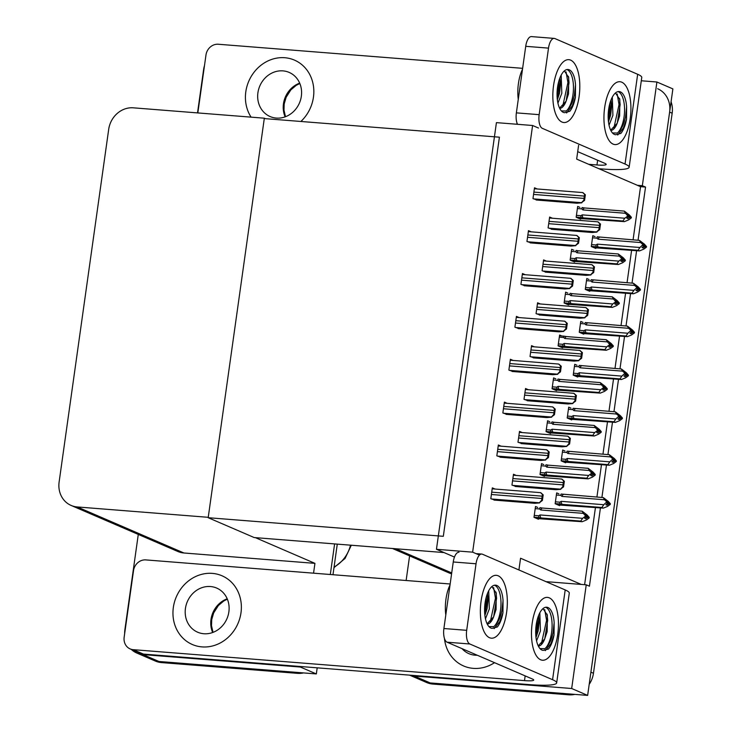 <?xml version="1.0" encoding="UTF-8"?>
<svg xmlns="http://www.w3.org/2000/svg" width="732" height="732" viewBox="0 0 732 732"><rect width="100%" height="100%" fill="white"/><g stroke="black" fill="none" stroke-linecap="round" stroke-linejoin="round"><path stroke-width="1.1" d="M518.915 569.963L520.562 558.232L581.254 584.429L586.241 584.822L589.434 586.195L600.441 507.889M545.944 581.629L581.254 584.429M638.057 240.261L645.533 187.072L642.339 185.699L637.352 185.297L576.66 159.109L578.591 145.339M641.296 80.767L656.906 82.002L672.882 88.901L587.64 695.4L430.27 682.947A23.644 21.21 113.3 0 1 424.167 681.437A23.644 21.21 113.3 0 0 430.27 682.947L566.275 693.707L568.837 694.814L432.822 684.054A23.644 21.21 113.3 0 1 426.719 682.544L409.554 675.133M406.123 580.503L409.591 555.89M586.241 584.822L571.674 688.51L414.294 676.057A23.644 21.21 113.3 0 1 409.783 675.151M571.674 688.51L587.64 695.4M601.905 497.467L606.471 465.021M607.935 454.599L612.492 422.154M613.956 411.732L618.513 379.286M619.977 368.864L624.542 336.409M626.006 325.996L630.563 293.541M632.027 283.128L636.593 250.673M656.906 82.002L642.339 185.699M392.443 548.488L449.119 572.946A23.644 21.21 -66.7 0 0 451.589 573.815M633.07 239.867L640.546 186.678L637.352 185.297M640.546 186.678L645.533 187.072M584.612 584.694L595.455 507.496M596.919 497.074L601.484 464.628M602.948 454.206L607.505 421.751M608.969 411.338L613.535 378.883M614.999 368.471L619.556 336.015M621.02 325.603L625.586 293.148M627.049 282.735L631.606 250.28M579.927 207.385L577.685 206.415L576.166 217.248L580.632 219.179L580.714 218.603M573.906 250.252L571.665 249.292L570.137 260.116L574.611 262.047L574.693 261.47M561.856 335.988L559.614 335.027L558.086 345.861L562.56 347.782L562.643 347.215M555.835 378.865L553.584 377.895L552.065 388.729L556.54 390.659L556.613 390.083M549.805 421.733L547.563 420.763L546.035 431.596L550.51 433.527L550.592 432.951M543.784 464.6L541.534 463.63L540.015 474.464L544.489 476.395L544.571 475.818M567.876 293.12L565.635 292.16L564.116 302.993L568.581 304.915L568.663 304.347M519.18 317.578L516.426 316.389L514.898 327.222L519.436 328.705M513.15 360.446L510.396 359.256L508.877 370.09L513.407 371.582M507.13 403.314L504.375 402.124L502.847 412.958L507.386 414.449M501.1 446.181L498.346 444.992L496.827 455.826L501.365 457.317M525.201 274.71L522.447 273.521L520.928 284.355L525.457 285.837M531.222 231.843L528.477 230.653L526.948 241.487L531.487 242.969M537.251 188.975L534.497 187.785L532.978 198.619L537.508 200.101M495.079 489.049L492.325 487.86L490.806 498.693L495.335 500.185M537.755 507.468L535.513 506.498L533.985 517.332L538.459 519.263L538.542 518.686M595.061 236.646L592.819 235.686L591.291 246.519L595.766 248.441L595.848 247.873M589.04 279.523L586.789 278.553L585.271 289.387L589.745 291.318L589.818 290.741M576.99 365.259L574.739 364.289L573.22 375.123L577.694 377.053L577.777 376.477M570.96 408.127L568.718 407.157L567.199 417.99L571.665 419.921L571.747 419.345M564.939 450.994L562.688 450.024L561.169 460.858L565.644 462.789L565.726 462.212M583.011 322.391L580.769 321.421L579.241 332.255L583.715 334.185L583.797 333.609M540.335 303.972L537.581 302.783L536.053 313.616L540.591 315.108M546.356 261.104L543.601 259.915L542.083 270.748L546.612 272.24M552.386 218.237L549.631 217.047L548.103 227.881L552.642 229.363M516.234 475.443L513.48 474.254L511.961 485.087L516.49 486.579M522.255 432.575L519.51 431.386L517.982 442.22L522.52 443.711M528.284 389.708L525.53 388.518L524.011 399.352L528.541 400.843M534.305 346.84L531.551 345.65L530.032 356.484L534.57 357.975M558.909 493.862L556.668 492.892L555.149 503.726L559.614 505.656L559.696 505.08M532.594 125.492L496.424 122.628L436.455 549.302L472.634 552.166L532.594 125.492L538.496 128.036M472.634 552.166L479.46 555.112M436.455 549.302L454.462 557.07M444.04 552.568L254.187 537.553L208.19 517.707L264.279 118.575L499.416 137.186L443.317 536.309L208.19 517.707M303.515 672.918A23.644 21.21 113.3 0 1 297.531 673.349L294.969 672.241L158.963 661.481A23.644 21.21 113.3 0 1 152.86 659.971A23.644 21.21 113.3 0 0 158.963 661.481L316.334 673.934L300.367 667.044L142.996 654.591A23.644 21.21 113.3 0 1 136.893 653.081A23.644 21.21 113.3 0 1 131.321 649.421M124.65 633.683A23.644 21.21 113.3 0 1 124.888 629.685L138.284 534.424M334.606 543.913L330.306 574.501L334.606 543.913M317.194 667.822L316.334 673.934M264.334 118.191L133.315 107.824A23.644 21.21 -66.7 0 0 108.693 129.344L59.118 482.04A23.644 21.21 -66.7 0 0 71.114 505.437A23.644 21.21 -66.7 0 0 77.217 506.947L208.245 517.314L264.334 118.191L265.451 118.675M255.358 537.645L314.934 563.356L313.552 573.174M300.44 666.504L300.367 667.044M197.521 112.902L203.606 69.613A23.644 21.21 113.3 0 1 204.475 65.67M71.114 505.437L177.812 551.48A23.644 21.21 -66.7 0 0 183.915 552.989L314.934 563.356M657.62 88.718A23.644 21.21 113.3 0 1 669.615 112.115L590.907 672.186L593.46 673.284A23.644 21.21 113.3 0 1 589.196 684.338M671.07 101.748A23.644 21.21 113.3 0 1 672.168 113.213L593.46 673.284M574.821 694.384A23.644 21.21 113.3 0 1 568.837 694.814M297.531 673.349L161.516 662.588A23.644 21.21 113.3 0 1 155.413 661.078L136.893 653.081M337.287 544.123L332.987 574.712M606.773 501.466L607.624 501.539L606.352 500.981L607.734 503.296L605.831 504.696L607.103 505.254L609.015 503.845L610.287 504.394L607.615 506.37L603.369 508.118L601.905 507.486L562.057 504.33L560.044 503.982L559.834 502.17L555.414 501.823M609.015 503.845L610.287 504.394M557.967 504.943L603.369 508.118M609.427 503.854L610.378 503.762L608.31 501.411L603.296 497.577L561.078 494.036L560.794 495.363L561.911 496.397L604.476 499.764L607.825 502.655M606.544 502.106L603.781 504.714L561.215 501.347L559.834 502.17M601.905 507.486L603.781 504.714M606.453 502.738L607.734 503.296M562.057 504.33A5.362 2.26 -85.5 0 1 561.215 501.347M563.448 494.429A5.362 2.26 94.5 0 0 561.911 496.397M610.378 503.762L607.624 501.539M604.476 499.764L603.296 497.577M607.734 503.268L609.097 503.213M607.386 503.552L609.033 503.68M610.351 503.927L609.079 503.369M535.211 508.621L539.64 508.969L540.756 509.994L583.322 513.37L582.141 511.183L587.156 515.017L589.223 517.368L588.263 517.451M589.196 517.533L586.469 515.145L585.197 514.587L586.661 516.261L585.39 515.712L585.298 516.344L587.924 516.975M589.223 517.368L587.942 516.81M586.661 516.261L584.667 518.302L585.948 518.86L587.878 517.286L589.132 518L586.46 519.976L582.214 521.724L580.741 521.092L540.893 517.936A5.362 2.26 -85.5 0 1 540.06 514.953L538.679 515.776L534.259 515.429M587.851 517.451L589.132 518M587.878 517.286L586.222 517.158M585.618 515.072L586.469 515.145M539.64 508.969L539.923 507.642L542.293 508.035A5.362 2.26 -85.5 0 0 540.756 509.994M582.141 511.183L542.293 508.035M583.322 513.37L585.39 515.712M540.893 517.936L538.889 517.588L538.679 515.776M580.741 521.092L582.626 518.32L540.06 514.953M585.298 516.344L582.626 518.32M536.812 518.549L582.214 521.724M612.803 458.598L613.654 458.671L612.373 458.113L613.755 460.428L611.851 461.828L613.132 462.386L615.036 460.977L616.317 461.526L613.645 463.502L609.399 465.25L607.926 464.619L568.078 461.462L566.074 461.114L565.863 459.303L561.435 458.955M615.036 460.977L616.317 461.526M563.988 462.075L609.399 465.25M615.447 460.977L616.399 460.895L614.34 458.543L609.317 454.709L567.099 451.168L566.815 452.495L567.941 453.529L610.506 456.896L613.846 459.788M612.565 459.238L609.811 461.846L567.245 458.479L565.863 459.303M607.926 464.619L609.811 461.846M612.483 459.87L613.755 460.428M568.078 461.462A5.362 2.26 -85.5 0 1 567.245 458.479M569.469 451.562A5.362 2.26 94.5 0 0 567.941 453.529M616.399 460.895L613.654 458.671M610.506 456.896L609.317 454.709M613.764 460.401L615.127 460.346M613.407 460.684L615.054 460.812M616.381 461.059L615.1 460.501M618.824 415.73L619.675 415.803L618.403 415.245L619.784 417.56L617.881 418.96L619.153 419.518L621.056 418.109L622.337 418.658L619.665 420.635L615.42 422.382L613.956 421.751L574.108 418.594L572.095 418.247L571.884 416.435L567.465 416.087M621.056 418.109L622.337 418.658M570.018 419.207L615.42 422.382M621.468 418.109L622.429 418.027L620.361 415.675L615.347 411.842L573.129 408.3L572.845 409.627L573.961 410.652L616.527 414.028L619.876 416.92M618.595 416.371L615.832 418.978L573.266 415.611L571.884 416.435M613.956 421.751L615.832 418.978M618.503 417.002L619.784 417.56M574.108 418.594A5.362 2.26 -85.5 0 1 573.266 415.611M575.498 408.694A5.362 2.26 94.5 0 0 573.961 410.652M622.429 418.027L619.675 415.803M616.527 414.028L615.347 411.842M619.784 417.533L621.148 417.469M619.437 417.816L621.084 417.945M622.401 418.182L621.129 417.633M624.854 372.863L625.704 372.936L624.423 372.378L625.805 374.683L623.902 376.092L625.183 376.641L627.086 375.242L628.367 375.791L625.695 377.758L621.441 379.515L619.977 378.883L580.128 375.726L578.124 375.379L577.914 373.567L573.485 373.219M627.086 375.242L628.367 375.791M576.038 376.34L621.441 379.515M627.498 375.242L628.449 375.159L626.391 372.808L621.367 368.974L579.149 365.424L578.866 366.759L579.991 367.784L622.557 371.151L625.897 374.052M624.616 373.503L621.861 376.111L579.296 372.744L577.914 373.567M619.977 378.883L621.861 376.111M624.533 374.134L625.805 374.683M580.128 375.726A5.362 2.26 -85.5 0 1 579.296 372.744M581.519 365.826A5.362 2.26 94.5 0 0 579.991 367.784M628.449 375.159L625.704 372.936M622.557 371.151L621.367 368.974M625.814 374.665L627.178 374.601M625.457 374.949L627.104 375.077M628.431 375.315L627.15 374.766M541.241 465.753L545.66 466.101L546.786 467.126L589.351 470.493L588.162 468.315L593.185 472.149L595.244 474.501L594.293 474.583M595.226 474.656L591.218 471.719L592.691 473.394L591.41 472.845L591.328 473.476L593.945 474.107M595.244 474.501L593.972 473.943M592.691 473.394L590.697 475.434L591.978 475.983L593.899 474.418L595.153 475.132L592.481 477.108L588.235 478.856L586.771 478.225L546.923 475.068A5.362 2.26 -85.5 0 1 546.09 472.085L544.699 472.909L540.28 472.561M593.881 474.583L595.153 475.132M593.899 474.418L592.252 474.29M591.648 472.204L592.499 472.277M545.66 466.101L545.944 464.774L548.314 465.168A5.362 2.26 -85.5 0 0 546.786 467.126M588.162 468.315L548.314 465.168M589.351 470.493L591.41 472.845M546.923 475.068L544.919 474.72L544.699 472.909M586.771 478.225L588.656 475.452L546.09 472.085M591.328 473.476L588.656 475.452M542.833 475.681L588.235 478.856M547.262 422.886L551.69 423.233L552.806 424.258L595.372 427.625L594.183 425.448L599.206 429.281L601.274 431.633L600.313 431.715M601.247 431.788L598.52 429.4L597.239 428.851L598.712 430.526L597.44 429.977L597.349 430.608L599.975 431.24M601.274 431.633L599.993 431.075M598.712 430.526L596.717 432.566L597.998 433.115L599.929 431.551L601.182 432.264L598.511 434.232L594.265 435.988L592.792 435.357L552.944 432.2A5.362 2.26 -85.5 0 1 552.111 429.217L550.729 430.041L546.31 429.693M599.901 431.715L601.182 432.264M599.929 431.551L598.273 431.423M597.669 429.336L598.52 429.4M551.69 423.233L551.974 421.897L554.334 422.3A5.362 2.26 -85.5 0 0 552.806 424.258M594.183 425.448L554.334 422.3M595.372 427.625L597.44 429.977M552.944 432.2L550.94 431.853L550.729 430.041M592.792 435.357L594.677 432.585L552.111 429.217M597.349 430.608L594.677 432.585M548.863 432.813L594.265 435.988M553.291 380.018L557.711 380.365L558.836 381.39L601.402 384.757L600.213 382.58L605.227 386.414L607.295 388.765L606.343 388.848M607.276 388.921L603.269 385.984L604.742 387.658L603.461 387.109L603.369 387.74L605.995 388.372M607.295 388.765L606.014 388.207M604.742 387.658L602.747 389.698L604.019 390.248L605.95 388.683L607.203 389.397L604.531 391.364L600.286 393.121L598.822 392.489L558.973 389.333A5.362 2.26 -85.5 0 1 558.141 386.35L556.75 387.173L552.331 386.825M605.931 388.848L607.203 389.397M605.95 388.683L604.303 388.555M603.69 386.469L604.541 386.533M557.711 380.365L557.994 379.03L560.364 379.423A5.362 2.26 -85.5 0 0 558.836 381.39M600.213 382.58L560.364 379.423M601.402 384.757L603.461 387.109M558.973 389.333L556.97 388.985L556.75 387.173M598.822 392.489L600.697 389.717L558.141 386.35M603.369 387.74L600.697 389.717M554.883 389.946L600.286 393.121M559.312 337.15L563.732 337.498L564.857 338.523L607.423 341.89L606.233 339.712L611.257 343.546L613.324 345.897L612.364 345.98M613.297 346.053L610.57 343.665L609.289 343.116L610.763 344.79L609.491 344.241L609.399 344.873L612.016 345.504M613.324 345.897L612.043 345.339M610.763 344.79L608.768 346.831L610.049 347.38L611.979 345.815L613.233 346.529L610.561 348.496L606.316 350.253L604.842 349.612L564.994 346.465A5.362 2.26 -85.5 0 1 564.162 343.473L562.78 344.305L558.351 343.958M611.952 345.98L613.233 346.529M611.979 345.815L610.323 345.687M609.719 343.601L610.57 343.665M563.732 337.498L564.015 336.162L566.385 336.555A5.362 2.26 -85.5 0 0 564.857 338.523M606.233 339.712L566.385 336.555M607.423 341.89L609.491 344.241M564.994 346.465L562.99 346.117L562.78 344.305M604.842 349.612L606.727 346.849L564.162 343.473M609.399 344.873L606.727 346.849M560.913 347.078L606.316 350.253M561.892 479.094L564.345 481.272L563.558 486.862L560.483 489.159L562.908 486.579A3.944 1.665 94.5 0 1 562.99 484.877L563.32 482.562A3.944 1.665 94.5 0 1 563.695 480.988L561.728 479.048L513.342 475.214M515.163 486.469L555.917 489.699L560.803 489.296M563.558 486.862L562.908 486.579M564.345 481.272L563.695 480.988M540.738 492.7L543.19 494.878L542.403 500.468L539.328 502.765L541.753 500.185A3.944 1.665 94.5 0 1 541.836 498.483L542.156 496.168A3.944 1.665 94.5 0 1 542.54 494.594L540.573 492.645L492.188 488.82M494.009 500.075L534.763 503.305L539.649 502.902M542.403 500.468L541.753 500.185M543.19 494.878L542.54 494.594M553.548 85.58A31.522 13.304 -85.5 0 1 562.341 62.806A31.522 13.304 -85.5 0 1 576.002 66.026A31.522 13.304 -85.5 0 1 579.094 96.606A31.522 13.304 -85.5 0 1 557.94 118.41A31.522 13.304 -85.5 0 1 553.548 85.58A31.522 13.304 -85.5 0 1 568.81 59.676A31.522 13.304 -85.5 0 1 579.094 96.606A31.522 13.304 -85.5 0 1 563.832 122.519A31.522 13.304 -85.5 0 1 553.548 85.58M604.65 107.631A31.522 13.304 -85.5 0 1 613.453 84.857A31.522 13.304 -85.5 0 1 627.114 88.087A31.522 13.304 -85.5 0 1 630.206 118.666A31.522 13.304 -85.5 0 1 609.051 140.462A31.522 13.304 -85.5 0 1 604.65 107.631A31.522 13.304 -85.5 0 1 619.913 81.728A31.522 13.304 -85.5 0 1 630.206 118.666A31.522 13.304 -85.5 0 1 614.944 144.57A31.522 13.304 -85.5 0 1 604.65 107.631M300.879 121.475A37.433 33.581 -66.7 0 0 294.456 60.116A37.433 33.581 -66.7 0 0 284.794 57.727A37.433 33.581 -66.7 0 0 250.811 77.116A37.433 33.581 -66.7 0 0 251.076 117.138A37.433 33.581 -66.7 0 1 250.811 77.116A37.433 33.581 -66.7 0 1 284.794 57.727A37.433 33.581 -66.7 0 1 294.456 60.116A37.433 33.581 -66.7 0 1 300.879 121.475M197.832 112.929L205.976 55.01A11.822 10.605 -66.7 0 1 218.292 44.249L522.63 68.332M598.941 168.726L601.494 168.927A47.278 6.103 -172 0 0 629.145 167.235A47.278 6.103 -172 0 0 625.046 164.041L542.321 128.338A11.822 4.987 94.5 0 1 539.155 114.668L548.506 48.12L525.722 46.317A11.822 4.987 -85.5 0 1 531.45 36.6L554.234 38.403A11.822 4.987 94.5 0 0 548.506 48.12M625.046 164.041L637.663 74.28L554.929 38.576A11.822 4.987 94.5 0 0 554.234 38.403M517.515 124.294A11.822 4.987 -85.5 0 1 516.371 112.865L525.722 46.317M577.704 151.643L604.815 163.337A15.756 2.031 8 0 1 606.188 164.407A15.756 2.031 8 0 1 596.964 164.965L588.72 164.316M516.92 122.775A37.433 33.581 -66.7 0 0 517.094 124.266A37.433 33.581 -66.7 0 1 516.92 122.775M637.663 74.28A47.278 6.103 8 0 1 641.763 77.482L629.145 167.235M481.07 601.237A31.522 13.304 -85.5 0 1 489.873 578.463A31.522 13.304 -85.5 0 1 503.534 581.684A31.522 13.304 -85.5 0 1 506.626 612.263A31.522 13.304 -85.5 0 1 485.472 634.068A31.522 13.304 -85.5 0 1 481.07 601.237A31.522 13.304 -85.5 0 1 496.333 575.334A31.522 13.304 -85.5 0 1 506.626 612.263A31.522 13.304 -85.5 0 1 491.364 638.176A31.522 13.304 -85.5 0 1 481.07 601.237M532.182 623.289A31.522 13.304 -85.5 0 1 540.985 600.514A31.522 13.304 -85.5 0 1 554.636 603.744A31.522 13.304 -85.5 0 1 557.738 634.324A31.522 13.304 -85.5 0 1 536.583 656.119A31.522 13.304 -85.5 0 1 532.182 623.289A31.522 13.304 -85.5 0 1 547.444 597.385A31.522 13.304 -85.5 0 1 557.738 634.324A31.522 13.304 -85.5 0 1 542.476 660.227A31.522 13.304 -85.5 0 1 532.182 623.289M201.995 646.896A37.433 33.581 -66.7 0 0 239.849 618.22A37.433 33.581 -66.7 0 0 221.988 575.773A37.433 33.581 -66.7 0 0 212.326 573.385A37.433 33.581 -66.7 0 0 174.472 602.061A37.433 33.581 -66.7 0 0 192.333 644.508A37.433 33.581 -66.7 0 0 201.995 646.896A37.433 33.581 -66.7 0 0 239.849 618.22A37.433 33.581 -66.7 0 0 221.988 575.773A37.433 33.581 -66.7 0 0 212.326 573.385A37.433 33.581 -66.7 0 0 174.472 602.061A37.433 33.581 -66.7 0 0 192.333 644.508A37.433 33.581 -66.7 0 0 201.995 646.896M473.302 668.362A37.433 33.581 -66.7 0 0 494.53 662.68A37.433 33.581 -66.7 0 1 473.302 668.362A37.433 33.581 -66.7 0 1 463.63 665.974A37.433 33.581 -66.7 0 0 473.302 668.362M130.15 648.909A11.822 10.605 -66.7 0 0 133.206 649.668L143.426 654.079A11.822 10.605 113.3 0 1 140.37 653.319L130.15 648.909A11.822 10.605 -66.7 0 1 124.156 637.215L133.508 570.667A11.822 10.605 -66.7 0 1 145.814 559.907L450.162 583.99M143.426 654.079L529.016 684.585A47.278 6.103 -172 0 0 556.677 682.892A47.278 6.103 -172 0 0 552.578 679.699L469.843 643.995L447.06 642.193L532.347 678.994A15.756 2.031 8 0 1 533.71 680.065A15.756 2.031 8 0 1 524.496 680.623L133.206 649.668M552.578 679.699L565.196 589.937L482.461 554.234A11.822 4.987 94.5 0 0 481.766 554.06A11.822 4.987 94.5 0 0 476.038 563.777L453.254 561.975A11.822 4.987 -85.5 0 1 458.973 552.257M447.06 642.193A11.822 4.987 -85.5 0 1 443.894 628.523L466.687 630.325L476.038 563.777M466.687 630.325A11.822 4.987 94.5 0 0 469.843 643.995M443.894 628.523L453.254 561.975M444.443 638.432A37.433 33.581 -66.7 0 0 463.63 665.974A37.433 33.581 -66.7 0 1 444.443 638.432M565.196 589.937A47.278 6.103 8 0 1 569.286 593.14L556.677 682.892M567.922 436.226L570.365 438.404L569.578 443.995L566.504 446.291L568.938 443.711A3.944 1.665 94.5 0 1 569.011 442.009L569.34 439.694A3.944 1.665 94.5 0 1 569.716 438.12L567.748 436.171L519.372 432.347M521.184 443.601L561.938 446.831L566.824 446.428M569.578 443.995L568.938 443.711M570.365 438.404L569.716 438.12M573.943 393.358L576.395 395.536L575.608 401.127L572.534 403.423L574.959 400.843A3.944 1.665 94.5 0 1 575.041 399.141L575.361 396.826A3.944 1.665 94.5 0 1 575.745 395.253L573.778 393.304L525.393 389.479M527.214 400.733L567.968 403.963L572.854 403.561M575.608 401.127L574.959 400.843M576.395 395.536L575.745 395.253M579.973 350.491L582.416 352.659L581.629 358.259L578.554 360.556L580.979 357.975A3.944 1.665 94.5 0 1 581.062 356.274L581.391 353.959A3.944 1.665 94.5 0 1 581.766 352.385L579.799 350.436L531.423 346.611M533.235 357.866L573.989 361.096L578.875 360.693M581.629 358.259L580.979 357.975M582.416 352.659L581.766 352.385M546.767 449.832L549.21 452.001L548.424 457.601L545.349 459.897L547.774 457.317A3.944 1.665 94.5 0 1 547.856 455.615L548.186 453.3A3.944 1.665 94.5 0 1 548.561 451.726L546.594 449.777L498.218 445.953M500.029 457.207L540.783 460.437L545.669 460.035M548.424 457.601L547.774 457.317M549.21 452.001L548.561 451.726M552.788 406.965L555.24 409.133L554.453 414.733L551.379 417.03L553.804 414.449A3.944 1.665 94.5 0 1 553.886 412.747L554.206 410.432A3.944 1.665 94.5 0 1 554.591 408.859L552.623 406.91L504.238 403.085M506.05 414.339L546.813 417.569L551.69 417.167M554.453 414.733L553.804 414.449M555.24 409.133L554.591 408.859M558.818 364.097L561.261 366.265L560.474 371.856L557.4 374.162L559.824 371.582A3.944 1.665 94.5 0 1 559.907 369.88L560.236 367.555A3.944 1.665 94.5 0 1 560.611 365.991L558.644 364.042L510.268 360.217M512.08 371.472L552.834 374.692L557.72 374.299M560.474 371.856L559.824 371.582M561.261 366.265L560.611 365.991M564.839 321.229L567.282 323.398L566.504 328.988L563.43 331.285L565.854 328.714A3.944 1.665 94.5 0 1 565.928 327.012L566.257 324.688A3.944 1.665 94.5 0 1 566.641 323.123L564.665 321.174L516.289 317.349M518.1 328.604L558.864 331.825L563.741 331.422M566.504 328.988L565.854 328.714M567.282 323.398L566.641 323.123M608.466 121.841L610.653 115.153L611.668 106.058L611.037 99.918M609.033 125.209L612.913 115.336L612.309 97.127M618.064 91.61A21.667 9.15 -85.5 0 1 624.076 116.772A21.667 9.15 -85.5 0 1 617.405 133.041C621.148 129.957 623.865 124.577 625.531 116.882L626.619 106.927L626.528 119.215C625.366 125.428 623.49 130.15 620.91 133.38L615.649 134.743A21.667 9.15 -85.5 0 1 608.649 109.361A21.667 9.15 -85.5 0 1 619.144 91.546A21.667 9.15 -85.5 0 1 626.619 106.927M615.484 92.946L619.83 99.57L619.647 115.94L617.195 123.25A17.815 7.521 -85.5 0 1 610.817 130.47M612.464 132.95L617.405 133.041M610.671 130.177L617.195 123.25M608.201 118.694L609.957 103.111M613.855 128.191L619.034 104.621L617.186 93.961M617.707 135.017L623.362 128.027L626.528 119.215M608.448 121.713L611.119 103.99L610.872 100.339M617.259 123.113L620.16 104.703L619.537 98.454M518.265 99.36A26.791 11.309 -85.5 0 1 518.43 83.475A26.791 11.309 -85.5 0 1 522.492 69.284M557.354 99.79L559.541 93.101L560.556 83.997L559.925 77.867M557.921 103.157L561.81 93.284L561.206 75.076M566.952 69.558A21.667 9.15 -85.5 0 1 572.973 94.721A21.667 9.15 -85.5 0 1 566.293 110.99C570.045 107.906 572.753 102.526 574.428 94.831L575.508 84.875L575.416 97.164C574.254 103.377 572.378 108.098 569.798 111.328L564.537 112.691A21.667 9.15 -85.5 0 1 557.537 87.309A21.667 9.15 -85.5 0 1 568.032 69.494A21.667 9.15 -85.5 0 1 575.508 84.875M564.372 70.894L568.718 77.519L568.535 93.879L566.083 101.199A17.815 7.521 -85.5 0 1 559.706 108.418M561.353 110.898L566.293 110.99M559.568 108.126L566.083 101.199M557.098 96.642L558.855 81.051M562.752 106.14L567.922 82.56L566.074 71.91M566.595 112.957L572.25 105.975L575.416 97.164M557.345 99.653L560.007 81.938L559.76 78.287M566.147 101.062L569.057 82.652L568.425 76.403M535.998 637.499L538.185 630.819L539.2 621.715L538.569 615.575M536.565 640.866L540.445 630.993L539.841 612.785M545.587 607.267A21.667 9.15 -85.5 0 1 551.608 632.43A21.667 9.15 -85.5 0 1 544.937 648.698C548.68 645.624 551.388 640.235 553.063 632.539L554.151 622.584L554.051 634.882C552.889 641.095 551.022 645.807 548.442 649.037L543.181 650.4A21.667 9.15 -85.5 0 1 536.172 625.018A21.667 9.15 -85.5 0 1 546.667 607.203A21.667 9.15 -85.5 0 1 554.151 622.584M543.007 608.603L547.362 615.228L547.17 631.597L544.718 638.908A17.815 7.521 -85.5 0 1 538.349 646.127M539.996 648.607L544.937 648.698M538.203 645.834L544.718 638.908M535.733 634.351L537.489 618.769M541.387 643.849L546.557 620.279L544.718 609.619M545.239 650.675L550.894 643.684L554.051 634.882M535.98 637.371L538.651 619.647L538.404 615.996M544.782 638.771L547.692 620.361L547.069 614.111M445.797 615.017A26.791 11.309 -85.5 0 1 445.962 599.133A26.791 11.309 -85.5 0 1 450.024 584.941M484.886 615.447L487.073 608.759L488.088 599.654L487.457 593.524M485.453 618.814L489.333 608.942L488.729 590.733M494.475 585.216A21.667 9.15 -85.5 0 1 500.496 610.378A21.667 9.15 -85.5 0 1 493.826 626.647C497.568 623.563 500.276 618.183 501.951 610.488L503.04 600.533L502.948 612.821C501.786 619.034 499.91 623.756 497.33 626.985L492.069 628.349A21.667 9.15 -85.5 0 1 485.069 602.967A21.667 9.15 -85.5 0 1 495.555 585.152A21.667 9.15 -85.5 0 1 503.04 600.533M491.904 586.552L496.25 593.176L496.067 609.536L493.615 616.856A17.815 7.521 -85.5 0 1 487.238 624.076M488.885 626.555L493.826 626.647M487.091 623.783L493.615 616.856M484.621 612.3L486.377 596.708M490.275 621.797L495.454 598.218L493.606 587.567M494.127 628.623L499.782 621.633L502.948 612.821M484.868 615.319L487.539 597.596L487.292 593.945M493.679 616.719L496.58 598.309L495.957 592.06M203.844 633.738A24.037 21.567 -66.7 0 0 228.146 615.328A24.037 21.567 -66.7 0 0 216.681 588.071A24.037 21.567 -66.7 0 0 210.477 586.533A24.037 21.567 -66.7 0 0 186.166 604.952A24.037 21.567 -66.7 0 0 197.64 632.201A24.037 21.567 -66.7 0 0 203.844 633.738M462.029 648.653A24.037 21.567 -66.7 0 0 468.938 653.676A24.037 21.567 -66.7 0 0 475.15 655.204A24.037 21.567 -66.7 0 0 477.337 655.259M276.312 118.081A24.037 21.567 -66.7 0 0 300.623 99.671A24.037 21.567 -66.7 0 0 289.149 72.413A24.037 21.567 -66.7 0 0 282.945 70.876A24.037 21.567 -66.7 0 0 258.643 89.295A24.037 21.567 -66.7 0 0 270.108 116.544A24.037 21.567 -66.7 0 0 276.312 118.081M585.993 307.623L588.446 309.792L587.659 315.391L584.584 317.688L587.009 315.108A3.944 1.665 94.5 0 1 587.091 313.406L587.412 311.082A3.944 1.665 94.5 0 1 587.796 309.517L585.829 307.568L537.444 303.743M539.255 314.998L580.019 318.219L584.905 317.825M587.659 315.391L587.009 315.108M588.446 309.792L587.796 309.517M592.023 264.755L594.466 266.924L593.679 272.514L590.605 274.811L593.03 272.24A3.944 1.665 94.5 0 1 593.112 270.538L593.442 268.214A3.944 1.665 94.5 0 1 593.817 266.649L591.849 264.7L543.473 260.876M545.285 272.13L586.039 275.351L590.925 274.958M593.679 272.514L593.03 272.24M594.466 266.924L593.817 266.649M598.044 221.888L600.487 224.056L599.709 229.647L596.635 231.943L599.06 229.372A3.944 1.665 94.5 0 1 599.142 227.67L599.462 225.346A3.944 1.665 94.5 0 1 599.847 223.782L597.87 221.833L549.494 218.008M551.306 229.262L592.069 232.483L596.946 232.081M599.709 229.647L599.06 229.372M600.487 224.056L599.847 223.782M630.874 329.995L631.725 330.059L630.444 329.51L631.835 331.816L629.923 333.225L631.204 333.774L633.107 332.374L634.388 332.923L631.716 334.89L627.47 336.647L625.997 336.015L586.149 332.859L584.145 332.511L583.935 330.699L579.515 330.352M633.107 332.374L634.388 332.923M582.068 333.472L627.47 336.647M633.519 332.374L634.479 332.291L632.411 329.94L627.397 326.106L585.179 322.556L584.895 323.892L586.012 324.917L628.578 328.284L631.917 331.184M630.645 330.635L627.882 333.243L585.316 329.876L583.935 330.699M625.997 336.015L627.882 333.243M630.554 331.267L631.835 331.816M586.149 332.859A5.362 2.26 -85.5 0 1 585.316 329.876M587.549 322.949A5.362 2.26 94.5 0 0 586.012 324.917M634.479 332.291L631.725 330.059M628.578 328.284L627.397 326.106M631.835 331.797L633.198 331.733M631.478 332.081L633.134 332.209M634.452 332.447L633.18 331.898M636.895 287.127L637.755 287.191L636.474 286.642L637.856 288.948L635.952 290.357L637.224 290.906L639.137 289.506L640.409 290.055L637.737 292.022L633.491 293.779L632.027 293.139L592.179 289.991L590.175 289.643L589.955 287.832L585.536 287.484M639.137 289.506L640.409 290.055M588.089 290.604L633.491 293.779M639.548 289.506L640.5 289.424L638.432 287.072L633.418 283.238L591.2 279.688L590.916 281.024L592.042 282.049L634.607 285.416L637.947 288.317M636.666 287.767L633.903 290.375L591.346 287.008L589.955 287.832M632.027 293.139L633.903 290.375M636.575 288.399L637.856 288.948M592.179 289.991A5.362 2.26 -85.5 0 1 591.346 287.008M593.57 280.082A5.362 2.26 94.5 0 0 592.042 282.049M640.5 289.424L637.755 287.191M634.607 285.416L633.418 283.238M637.865 288.92L639.219 288.865M637.508 289.213L639.155 289.341M640.482 289.579L639.201 289.03M642.925 244.259L643.776 244.323L642.495 243.774L643.886 246.08L641.973 247.489L643.254 248.038L645.157 246.638L646.438 247.187L643.767 249.155L639.521 250.911L638.048 250.271L598.2 247.123L596.196 246.775L595.985 244.964L591.566 244.616M645.157 246.638L646.438 247.187M594.119 247.736L639.521 250.911M645.569 246.638L646.53 246.547L644.462 244.204L639.439 240.37L597.221 236.82L596.937 238.156L598.062 239.181L640.628 242.548L643.968 245.449M642.696 244.9L639.933 247.508L597.367 244.131L595.985 244.964M638.048 250.271L639.933 247.508M642.605 245.531L643.886 246.08M598.2 247.123A5.362 2.26 -85.5 0 1 597.367 244.131M599.59 237.214A5.362 2.26 94.5 0 0 598.062 239.181M646.53 246.547L643.776 244.323M640.628 242.548L639.439 240.37M643.886 246.053L645.249 245.998M643.529 246.345L645.185 246.474M646.502 246.711L645.221 246.162M570.859 278.361L573.312 280.53L572.525 286.12L569.45 288.417L571.875 285.846A3.944 1.665 94.5 0 1 571.957 284.144L572.287 281.82A3.944 1.665 94.5 0 1 572.662 280.255L570.695 278.306L522.309 274.482M524.13 285.736L564.884 288.957L569.771 288.554M572.525 286.12L571.875 285.846M573.312 280.53L572.662 280.255M576.889 235.494L579.332 237.662L578.545 243.253L575.471 245.549L577.905 242.978A3.944 1.665 94.5 0 1 577.978 241.276L578.307 238.952A3.944 1.665 94.5 0 1 578.692 237.388L576.715 235.439L528.339 231.614M530.151 242.868L570.905 246.089L575.791 245.687M578.545 243.253L577.905 242.978M579.332 237.662L578.692 237.388M582.91 192.626L585.362 194.794L584.575 200.385L581.501 202.682L583.926 200.111A3.944 1.665 94.5 0 1 584.008 198.409L584.328 196.085A3.944 1.665 94.5 0 1 584.712 194.52L582.745 192.571L534.36 188.746M536.181 200.001L576.935 203.221L581.821 202.819M584.575 200.385L583.926 200.111M585.362 194.794L584.712 194.52M565.333 294.282L569.761 294.63L570.887 295.655L613.443 299.022L612.263 296.844L617.277 300.678L619.345 303.021L618.394 303.112M619.318 303.185L615.319 300.248L616.792 301.923L615.511 301.374L615.42 302.005L618.046 302.636M619.345 303.021L618.064 302.472M616.792 301.923L614.798 303.963L616.069 304.512L618 302.947L619.254 303.661L616.582 305.628L612.336 307.385L610.872 306.745L571.024 303.597A5.362 2.26 -85.5 0 1 570.182 300.605L568.801 301.438L564.381 301.09M617.982 303.112L619.254 303.661M618 302.947L616.353 302.819M615.74 300.733L616.591 300.797M569.761 294.63L570.045 293.294L572.415 293.688A5.362 2.26 -85.5 0 0 570.887 295.655M612.263 296.844L572.415 293.688M613.443 299.022L615.511 301.374M571.024 303.597L569.011 303.249L568.801 301.438M610.872 306.745L612.748 303.972L570.182 300.605M615.42 302.005L612.748 303.972M566.934 304.21L612.336 307.385M571.363 251.415L575.782 251.762L576.908 252.787L619.473 256.154L618.284 253.977L623.307 257.81L625.366 260.153L624.414 260.244M625.348 260.317L621.34 257.38L622.813 259.055L621.532 258.506L621.45 259.137L622.722 259.686L620.818 261.095L622.099 261.644L624.03 260.08L625.284 260.793L622.612 262.761L618.366 264.517L616.893 263.877L577.045 260.729A5.362 2.26 -85.5 0 1 576.212 257.737L574.83 258.57L570.402 258.222M622.731 259.659L624.067 259.769M625.366 260.153L624.094 259.604M624.003 260.235L625.284 260.793M624.03 260.08L622.374 259.942M621.77 257.865L622.621 257.929M575.782 251.762L576.066 250.426L578.436 250.82A5.362 2.26 -85.5 0 0 576.908 252.787M618.284 253.977L578.436 250.82M619.473 256.154L621.532 258.506M622.813 259.055L622.722 259.686M577.045 260.729L575.041 260.372L574.83 258.57M616.893 263.877L618.778 261.104L576.212 257.737M621.45 259.137L618.778 261.104M572.955 261.333L618.366 264.517M577.383 208.538L581.812 208.895L582.928 209.919L625.494 213.286L624.314 211.109L629.328 214.943L631.396 217.285L630.444 217.377M631.368 217.45L628.642 215.062L627.37 214.513L628.843 216.187L627.562 215.638L627.47 216.269L630.096 216.901M631.396 217.285L630.115 216.736M628.843 216.187L626.848 218.228L628.12 218.776L630.051 217.212L631.304 217.926L628.632 219.893L624.387 221.64L622.923 221.009L583.075 217.862A5.362 2.26 -85.5 0 1 582.233 214.869L580.851 215.702L576.432 215.354M630.023 217.367L631.304 217.926M630.051 217.212L628.404 217.075M627.791 214.998L628.642 215.062M581.812 208.895L582.096 207.559L584.465 207.952A5.362 2.26 -85.5 0 0 582.928 209.919M624.314 211.109L584.465 207.952M625.494 213.286L627.562 215.638M583.075 217.862L581.062 217.505L580.851 215.702M622.923 221.009L624.799 218.237L582.233 214.869M627.47 216.269L624.799 218.237M578.985 218.465L624.387 221.64M395.637 548.744L451.708 572.936M414.294 676.057L432.822 684.054M142.996 654.591L161.516 662.588M77.217 506.947L183.915 552.989M672.168 113.213L669.615 112.115M334.067 567.044A31.522 28.283 -66.7 0 0 350.509 545.175M560.044 503.982L555.167 503.598M556.366 495.015L560.794 495.363M538.889 517.588L534.003 517.204M566.074 461.114L561.188 460.73M562.396 452.147L566.815 452.495M572.095 418.247L567.218 417.862M568.416 409.28L572.845 409.627M578.124 375.379L573.238 374.994M574.446 366.412L578.866 366.759M544.919 474.72L540.033 474.336M550.94 431.853L546.054 431.459M556.97 388.985L552.084 388.591M563.741 336.162L559.495 335.823M562.99 346.117L558.104 345.724M512.601 485.371L560.483 489.159M512.546 480.887L562.99 484.877M512.876 478.572L563.32 482.562M491.447 498.977L539.328 502.765M491.392 494.493L541.836 498.483M491.721 492.169L542.156 496.168M516.371 112.865L539.155 114.668M596.964 164.965L597.632 160.235M524.496 680.623L525.164 675.892M518.631 442.503L566.504 446.291M518.576 438.02L569.011 442.009M518.897 435.696L569.34 439.694M524.652 399.635L572.534 403.423M524.597 395.152L575.041 399.141M524.926 392.828L575.361 396.826M530.682 356.768L578.554 360.556M530.627 352.284L581.062 356.274M530.947 349.96L581.391 353.959M497.476 456.109L545.349 459.897M497.412 451.626L547.856 455.615M497.742 449.302L548.186 453.3M503.497 413.241L551.379 417.03M503.442 408.758L553.886 412.747M503.772 406.434L554.206 410.432M509.527 370.374L557.4 374.162M509.463 365.89L559.907 369.88M509.792 363.566L560.236 367.555M515.548 327.497L563.43 331.285M515.493 323.022L565.928 327.012M515.813 320.698L566.257 324.688M212.664 632.512A24.037 21.567 113.3 0 1 227.213 598.794M285.132 116.855A24.037 21.567 113.3 0 1 299.681 83.137M536.702 313.9L584.584 317.688M536.648 309.416L587.091 313.406M536.977 307.092L587.412 311.082M542.732 271.023L590.605 274.811M542.668 266.549L593.112 270.538M542.998 264.225L593.442 268.214M548.753 228.155L596.635 231.943M548.698 223.681L599.142 227.67M549.027 221.357L599.462 225.346M584.145 332.511L579.259 332.118M580.467 323.544L584.895 323.892M590.175 289.643L585.289 289.25M586.497 280.676L590.916 281.024M596.196 246.775L591.31 246.382M592.517 237.808L596.937 238.156M521.568 284.629L569.45 288.417M521.513 280.155L571.957 284.144M521.843 277.831L572.287 281.82M527.598 241.761L575.471 245.549M527.543 237.287L577.978 241.276M527.864 234.963L578.307 238.952M533.619 198.894L581.501 202.682M533.564 194.419L584.008 198.409M533.893 192.095L584.328 196.085M569.011 303.249L564.134 302.856M575.041 260.372L570.155 259.988M581.062 217.505L576.185 217.12M351.305 545.239L345.056 558.452L333.984 567.629M564.015 336.162L559.504 335.805M481.766 554.06L475.965 553.602M213.021 632.375L211.502 625.668L211.731 619.62L213.662 612.922L218.374 605.538L223.763 600.981L227.359 599.151M285.489 116.717L283.97 110.01L284.199 103.962L286.139 97.264L290.851 89.88L296.24 85.324L299.827 83.494"/></g></svg>
